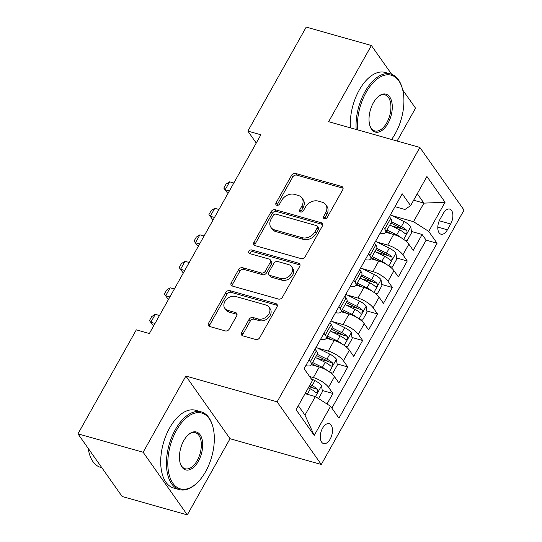 <?xml version="1.0" encoding="UTF-8"?>
<svg xmlns="http://www.w3.org/2000/svg" width="542" height="542" viewBox="0 0 542 542"><rect width="100%" height="100%" fill="white"/><g stroke="black" fill="none" stroke-linecap="round" stroke-linejoin="round"><path stroke-width="0.81" d="M324.401 218.724A2.222 1.701 -35.2 0 0 327.212 217.41L342.72 189.775A3.171 2.432 -35.2 0 0 342.754 187.227A3.171 2.432 -35.2 0 0 341.623 186.448L295.566 173.44A3.171 2.432 -35.2 0 0 291.549 175.317L276.041 202.952A2.222 1.701 -35.2 0 0 276.013 204.74A2.222 1.701 -35.2 0 0 276.806 205.282A2.222 1.701 -35.2 0 0 279.618 203.968L281.63 200.391A10.142 7.784 -35.2 0 1 294.489 194.382L298.324 195.466A10.142 7.784 -35.2 0 1 301.948 197.945A10.142 7.784 -35.2 0 1 301.84 206.102L299.834 209.673A2.222 1.701 -35.2 0 0 299.814 211.461A2.222 1.701 -35.2 0 0 300.607 212.003A2.222 1.701 -35.2 0 0 303.418 210.689L305.424 207.112A10.142 7.784 -35.2 0 1 318.283 201.102L322.124 202.186A10.142 7.784 -35.2 0 1 325.742 204.666A10.142 7.784 -35.2 0 1 325.64 212.816L323.635 216.393A2.222 1.701 -35.2 0 0 323.608 218.182A2.222 1.701 -35.2 0 0 324.401 218.724M330.193 439.054A10.332 5.63 105.8 0 0 329.184 423.688A10.332 5.63 105.8 0 0 322.558 428.221A10.332 5.63 105.8 0 0 323.567 443.58A10.332 5.63 105.8 0 0 330.193 439.054M241.705 332.537A3.171 2.432 -35.2 0 0 241.671 335.091A3.171 2.432 -35.2 0 0 242.802 335.864L255.729 339.516A3.171 2.432 -35.2 0 0 259.747 337.632L276.969 306.941A3.171 2.432 -35.2 0 0 277.003 304.394A3.171 2.432 -35.2 0 0 275.871 303.622L229.815 290.614A3.171 2.432 -35.2 0 0 225.79 292.49L208.568 323.181A3.171 2.432 -35.2 0 0 208.535 325.728A3.171 2.432 -35.2 0 0 209.673 326.508L225.276 330.911A3.171 2.432 -35.2 0 0 229.293 329.035L236.664 315.898A3.171 2.432 -35.2 0 0 236.698 313.351A3.171 2.432 -35.2 0 0 235.567 312.578L227.83 310.39A8.482 6.504 -35.2 0 1 224.801 308.317A8.482 6.504 -35.2 0 1 226.224 299.665A8.482 6.504 -35.2 0 1 235.635 296.474L265.959 305.038A8.482 6.504 -35.2 0 1 268.988 307.111A8.482 6.504 -35.2 0 1 267.558 315.769A8.482 6.504 -35.2 0 1 258.148 318.953L253.094 317.531A3.171 2.432 -35.2 0 0 249.076 319.407L241.705 332.537L242.897 334.231A3.171 2.432 -35.2 0 0 242.518 335.762M185.886 376.067L143.135 452.245L77.967 433.837L122.126 496.492L187.295 514.9L230.045 438.722L321.284 464.487L277.125 401.832L185.886 376.067L230.045 438.722M391.697 74.329L371.385 45.508L328.635 121.686L419.874 147.451L277.125 401.832M371.385 45.508L306.216 27.1L247.857 131.103L256.258 143.034M77.967 433.837L136.333 329.834L149.362 333.52L260.885 134.782L247.857 131.103M301.122 258.622A3.171 2.432 -35.2 0 0 305.139 256.745L322.361 226.055A3.171 2.432 -35.2 0 0 322.395 223.507A3.171 2.432 -35.2 0 0 321.264 222.735L275.207 209.727A3.171 2.432 -35.2 0 0 271.183 211.604L253.961 242.294A3.171 2.432 -35.2 0 0 253.934 244.842A3.171 2.432 -35.2 0 0 255.065 245.614L301.122 258.622M299.665 266.501L282.443 297.192A3.171 2.432 -35.2 0 1 278.425 299.069L232.369 286.061A3.171 2.432 -35.2 0 1 231.231 285.288A3.171 2.432 -35.2 0 1 231.265 282.741L238.636 269.604A3.171 2.432 -35.2 0 1 242.653 267.728L261.332 272.999A3.171 2.432 -35.2 0 0 265.35 271.122L270.241 262.409A3.171 2.432 -35.2 0 0 270.275 259.862A3.171 2.432 -35.2 0 0 269.144 259.083L249.699 253.595A2.222 1.701 -35.2 0 1 248.907 253.053A2.222 1.701 -35.2 0 1 249.279 250.783A2.222 1.701 -35.2 0 1 251.739 249.95L298.567 263.175A3.171 2.432 -35.2 0 1 299.699 263.954A3.171 2.432 -35.2 0 1 299.665 266.501M327.002 403.993L332.91 393.472L322.246 390.464M308.974 386.717L313.283 387.93M309.597 376.514L313.351 377.571A12.92 4.377 29.3 0 1 328.554 387.293L334.502 376.69L338.858 382.876L347.781 366.975L337.11 363.96M317.043 358.296L328.154 361.433M317.612 348.079L328.222 351.074A12.92 4.377 29.3 0 1 343.425 360.796L349.373 350.193L353.73 356.379L362.645 340.478L351.982 337.463M331.914 331.799L343.025 334.936M332.483 321.582L343.093 324.577A12.92 4.377 29.3 0 1 358.289 334.299L364.238 323.696L368.594 329.882L377.517 313.981L366.853 310.966M346.785 305.302L357.889 308.439M347.347 295.085L357.964 298.08A12.92 4.377 29.3 0 1 373.16 307.802L379.109 297.199L383.465 303.378L392.388 287.484L381.724 284.469M361.656 278.805L372.761 281.942M362.219 268.588L372.828 271.583A12.92 4.377 29.3 0 1 388.031 281.298L393.98 270.702L398.336 276.881L407.259 260.987L402.902 254.801A12.92 4.377 -150.7 0 0 387.699 245.086L377.09 242.091M376.521 252.308L387.632 255.445M396.595 257.972L407.259 260.987M334.502 376.69A12.92 4.377 -150.7 0 0 319.299 366.975L311.359 364.732M349.373 350.193A12.92 4.377 -150.7 0 0 334.17 340.478L326.23 338.235M364.238 323.696A12.92 4.377 -150.7 0 0 349.041 313.981L341.101 311.738M379.109 297.199A12.92 4.377 -150.7 0 0 363.912 287.484L355.972 285.241M393.98 270.702A12.92 4.377 -150.7 0 0 378.777 260.987L370.843 258.744M443.268 213.494L440.002 219.32A10.013 5.454 105.8 0 0 440.978 234.205A10.013 5.454 105.8 0 0 447.401 229.822L450.673 223.988A10.013 5.454 105.8 0 0 449.691 209.104A10.013 5.454 105.8 0 0 443.268 213.494M321.284 464.487L464.033 210.106L419.874 147.451M298.33 405.687L304.97 415.111L315.376 396.561L330.579 406.283L338.933 418.139L437.076 243.25L428.722 231.4L413.519 221.678L391.961 215.594M330.579 406.283L314.224 435.429L296.081 409.691L312.436 380.545L304.082 368.689L402.225 193.806L410.579 205.662L426.933 176.509L445.077 202.254L428.722 231.4M331.873 408.119L426.127 240.16L422.13 234.49L413.207 250.384L408.851 244.205A12.92 4.377 -150.7 0 0 393.648 234.49L385.708 232.247M380.145 233.155A12.92 4.377 -150.7 0 0 385.599 232.443A12.92 4.377 -150.7 0 0 384.759 229.063L383.472 227.227M385.599 232.443L391.548 221.841A12.92 4.377 -150.7 0 0 390.707 218.467L389.413 216.631M309.123 359.719L310.41 361.555A12.92 4.377 29.3 0 1 311.25 364.929A12.92 4.377 29.3 0 1 305.796 365.647M311.25 364.929L317.199 354.332A12.92 4.377 -150.7 0 0 316.359 350.952L315.065 349.116M323.987 333.222L325.281 335.058A12.92 4.377 29.3 0 1 326.121 338.432A12.92 4.377 29.3 0 1 320.661 339.15M326.121 338.432L332.07 327.835A12.92 4.377 -150.7 0 0 331.23 324.455L329.936 322.619M338.858 306.725L340.152 308.554A12.92 4.377 29.3 0 1 340.993 311.935A12.92 4.377 29.3 0 1 335.532 312.653M340.993 311.935L346.941 301.338A12.92 4.377 -150.7 0 0 346.101 297.958L344.807 296.122M353.73 280.228L355.024 282.057A12.92 4.377 29.3 0 1 355.864 285.438A12.92 4.377 29.3 0 1 350.403 286.149M360.037 277.999L369.82 282.843A8.557 2.9 29.3 0 1 375.172 286.481C377.117 286.847 377.706 285.79 376.961 283.303A8.557 2.9 -150.7 0 0 371.602 279.665L361.819 274.821A12.92 4.377 -150.7 0 0 360.972 271.461L359.678 269.625M368.601 253.731L369.895 255.56A12.92 4.377 29.3 0 1 370.728 258.94A12.92 4.377 29.3 0 1 365.274 259.652M374.901 251.502L384.691 256.346A8.557 2.9 29.3 0 1 390.044 259.984C391.981 260.35 392.577 259.293 391.825 256.806A8.557 2.9 -150.7 0 0 386.473 253.168L376.69 248.324A12.92 4.377 -150.7 0 0 375.836 244.964L374.549 243.128M388.031 281.298L392.388 287.484M373.16 307.802L377.517 313.981M358.289 334.299L362.645 340.478M343.425 360.796L347.781 366.975M328.554 387.293L332.91 393.472M315.376 396.561L305.078 393.655M413.519 221.678L423.925 203.128L417.286 193.711M413.627 200.222L423.925 203.128L445.077 202.254M394.996 206.685L404.928 209.49L410.579 205.662M397.103 141.022L415.545 108.163L402.713 89.958M143.135 452.245L187.295 514.9M391.392 225.804L402.503 228.941M411.459 231.475L422.13 234.49M426.127 240.16L437.076 243.25M314.224 435.429L304.97 415.111M324.583 218.765A2.222 1.701 -35.2 0 1 324.827 218.087L326.833 214.51A10.142 7.784 -35.2 0 0 326.934 206.36L325.742 204.666M301.948 197.945L303.141 199.639A10.142 7.784 -35.2 0 1 303.039 207.789L301.027 211.366A2.222 1.701 -35.2 0 0 300.783 212.044M343.106 188.243A3.171 2.432 -35.2 0 0 342.815 188.142L296.759 175.134A3.171 2.432 -35.2 0 0 292.741 177.01L277.233 204.646A2.222 1.701 -35.2 0 0 276.989 205.323M322.741 224.53A3.171 2.432 -35.2 0 0 322.456 224.429L276.4 211.421A3.171 2.432 -35.2 0 0 272.382 213.297L255.153 243.988A3.171 2.432 -35.2 0 0 254.774 245.512M317.172 227.904A2.222 1.701 -35.2 0 0 317.199 226.122A2.222 1.701 -35.2 0 0 316.406 225.58L275.973 214.158A2.222 1.701 -35.2 0 0 273.161 215.472L271.047 219.246A10.142 7.784 -35.2 0 0 270.939 227.403A10.142 7.784 -35.2 0 0 274.564 229.883L302.199 237.687A10.142 7.784 -35.2 0 0 315.058 231.678L317.172 227.904L318.364 229.598A2.222 1.701 -35.2 0 0 318.391 227.816L317.199 226.122M270.939 227.403L272.138 229.097A10.142 7.784 -35.2 0 0 275.756 231.576L274.564 229.883M318.364 229.598L316.25 233.372A10.142 7.784 -35.2 0 1 303.391 239.381L275.756 231.576M270.275 259.862L271.467 261.556A3.171 2.432 -35.2 0 1 271.434 264.103L266.549 272.816A3.171 2.432 -35.2 0 1 262.531 274.692L243.853 269.421A3.171 2.432 -35.2 0 0 239.828 271.298L232.457 284.428A3.171 2.432 -35.2 0 0 232.078 285.959M300.044 264.97A3.171 2.432 -35.2 0 0 299.76 264.869L252.931 251.644A2.222 1.701 -35.2 0 0 249.876 253.642M280.715 278.473A8.482 6.504 -35.2 0 0 290.133 275.289A8.482 6.504 -35.2 0 0 291.555 266.63A8.482 6.504 -35.2 0 0 288.527 264.557L277.843 261.542A3.171 2.432 -35.2 0 0 273.825 263.419L268.934 272.131A3.171 2.432 -35.2 0 0 268.9 274.686A3.171 2.432 -35.2 0 0 270.031 275.458L280.715 278.473L281.908 280.167A8.482 6.504 -35.2 0 0 291.325 276.982A8.482 6.504 -35.2 0 0 292.748 268.324L291.555 266.63M268.9 274.686L270.099 276.379A3.171 2.432 -35.2 0 0 271.23 277.152L270.031 275.458M281.908 280.167L271.23 277.152M268.988 307.111L270.18 308.805A8.482 6.504 -35.2 0 1 268.757 317.463A8.482 6.504 -35.2 0 1 259.34 320.647L254.286 319.218A3.171 2.432 -35.2 0 0 250.268 321.101L242.897 334.231M224.801 308.317L225.994 310.01A8.482 6.504 -35.2 0 0 229.022 312.084L227.83 310.39M237.05 314.374A3.171 2.432 -35.2 0 0 236.759 314.272L229.022 312.084M277.348 305.417A3.171 2.432 -35.2 0 0 277.064 305.315L231.007 292.307A3.171 2.432 -35.2 0 0 226.99 294.184L209.761 324.875A3.171 2.432 -35.2 0 0 209.381 326.406M404.711 240.153L407.178 240.621L411.642 232.674L410.741 226.637A8.557 2.9 -150.7 0 0 404.169 221.637L390.423 214.828M401.473 237.965A8.557 2.9 -150.7 0 0 396.737 234.882L386.947 230.038M391.419 233.853L386.243 231.292M389.773 225.005L399.562 229.849A8.557 2.9 29.3 0 1 404.915 233.487C406.852 233.853 407.448 232.796 406.696 230.309A8.557 2.9 -150.7 0 0 401.344 226.671L391.554 221.827M390.857 223.08L401.209 228.209A4.363 1.477 29.3 0 1 402.95 229.246L406.696 230.309M404.915 233.487L405.443 233.812M233.832 183L229.639 181.814L225.181 189.761L229.374 190.947M227.328 192.81L223.799 188.088L227.328 192.81L228.189 193.054M223.799 188.088L226.034 184.111L229.639 181.814M391.568 139.457A39.403 21.456 105.8 0 0 395.213 133.779A39.403 21.456 105.8 0 0 402.205 88.068A39.403 21.456 105.8 0 0 366.094 92.458A39.403 21.456 105.8 0 0 357.578 129.856M356.182 129.463A40.372 21.985 -74.2 0 1 364.956 91.734A40.372 21.985 -74.2 0 1 390.843 74.051A40.372 21.985 -74.2 0 1 401.954 87.235L402.205 88.068M387.937 123.447A19.702 10.732 -74.2 0 1 369.874 125.649A19.702 10.732 -74.2 0 1 373.37 102.79A19.702 10.732 -74.2 0 1 378.025 96.808A19.702 10.732 -74.2 0 1 391.114 99.653A19.702 10.732 -74.2 0 1 387.937 123.447M369.752 125.216A18.733 10.203 105.8 0 0 374.779 130.927A18.733 10.203 105.8 0 0 386.792 122.722A18.733 10.203 105.8 0 0 384.962 94.87A18.733 10.203 105.8 0 0 377.693 97.106M350.444 127.844A40.372 21.985 -74.2 0 1 359.217 90.114A40.372 21.985 -74.2 0 1 385.111 72.432L390.843 74.051M205.621 471.628A39.403 21.456 105.8 0 0 212.613 425.917A39.403 21.456 105.8 0 0 176.502 430.307A39.403 21.456 105.8 0 0 170.141 477.895A39.403 21.456 105.8 0 0 196.326 483.593A39.403 21.456 105.8 0 0 205.621 471.628M196.326 483.593L195.676 484.175A40.372 21.985 -74.2 0 1 179.307 489.595A40.372 21.985 -74.2 0 1 175.364 429.576A40.372 21.985 -74.2 0 1 201.251 411.893A40.372 21.985 -74.2 0 1 212.362 425.077L212.613 425.917M198.345 461.296A19.702 10.732 -74.2 0 1 180.29 463.491A19.702 10.732 -74.2 0 1 183.785 440.639A19.702 10.732 -74.2 0 1 188.433 434.65A19.702 10.732 -74.2 0 1 201.522 437.502A19.702 10.732 -74.2 0 1 198.345 461.296M180.161 463.064A18.733 10.203 105.8 0 0 185.188 468.769A18.733 10.203 105.8 0 0 197.2 460.564A18.733 10.203 105.8 0 0 195.371 432.719A18.733 10.203 105.8 0 0 188.101 434.955M179.307 489.595L173.575 487.976A40.372 21.985 -74.2 0 1 169.626 427.956A40.372 21.985 -74.2 0 1 195.52 410.274L201.251 411.893M101.842 467.719L100.582 467.36A40.372 21.985 -74.2 0 1 88.217 448.383M389.847 266.65L392.306 267.118L396.771 259.171L395.87 253.134A8.557 2.9 -150.7 0 0 389.298 248.134L375.559 241.332M386.602 264.462A8.557 2.9 -150.7 0 0 381.866 261.38L372.076 256.535M376.548 260.356L371.372 257.796M375.985 249.577L386.338 254.706A4.363 1.477 29.3 0 1 388.079 255.749L391.825 256.806M390.044 259.984L390.579 260.309M218.961 209.497L214.774 208.311L210.31 216.258L214.503 217.444M212.457 219.307L208.934 214.585L212.457 219.307L213.318 219.551M208.934 214.585L211.163 210.608L214.774 208.311M374.976 293.147L377.442 293.615L381.9 285.668L380.999 279.631A8.557 2.9 -150.7 0 0 374.427 274.631L360.687 267.829M371.731 290.959A8.557 2.9 -150.7 0 0 366.995 287.877L357.212 283.032M361.677 286.853L356.507 284.293M361.114 276.074L371.466 281.203A4.363 1.477 29.3 0 1 373.208 282.247L376.961 283.303M375.172 286.481L375.708 286.806M204.09 235.994L199.903 234.808L195.438 242.755L199.632 243.941M197.586 245.804L194.063 241.082L197.586 245.804L198.447 246.048M194.063 241.082L196.292 237.111L199.903 234.808M360.105 319.644L362.571 320.112L367.029 312.165L366.128 306.128A8.557 2.9 -150.7 0 0 359.556 301.128L345.816 294.326M356.866 317.463A8.557 2.9 -150.7 0 0 352.124 314.374L342.341 309.529M346.805 313.351L341.636 310.79M345.166 304.496L354.949 309.34A8.557 2.9 29.3 0 1 360.301 312.978C362.246 313.351 362.842 312.287 362.09 309.8A8.557 2.9 -150.7 0 0 356.731 306.162L346.948 301.318M346.243 302.572L356.595 307.7A4.363 1.477 29.3 0 1 358.337 308.744L362.09 309.8M360.301 312.978L360.837 313.303M189.226 262.491L185.032 261.305L180.567 269.252L184.761 270.438M182.722 272.301L179.192 267.579L182.722 272.301L183.582 272.545M179.192 267.579L181.421 263.608L185.032 261.305M345.234 346.142L347.7 346.609L352.158 338.662L351.257 332.625A8.557 2.9 -150.7 0 0 344.692 327.625L330.945 320.823M341.995 343.96A8.557 2.9 -150.7 0 0 337.253 340.877L327.47 336.033M331.934 339.848L326.765 337.287M330.295 330.993L340.078 335.837A8.557 2.9 29.3 0 1 345.437 339.475C347.375 339.848 347.971 338.784 347.219 336.297A8.557 2.9 -150.7 0 0 341.867 332.659L332.077 327.815M331.372 329.069L341.731 334.197A4.363 1.477 29.3 0 1 343.465 335.241L347.219 336.297M345.437 339.475L345.965 339.8M174.355 288.988L170.161 287.802L165.703 295.756L169.89 296.935M167.851 298.798L164.321 294.076L167.851 298.798L168.711 299.042M164.321 294.076L166.55 290.106L170.161 287.802M330.363 372.639L332.829 373.106L337.293 365.159L336.392 359.122A8.557 2.9 -150.7 0 0 329.821 354.122L316.074 347.32M327.124 370.457A8.557 2.9 -150.7 0 0 322.382 367.374L312.599 362.53M317.07 366.345L311.894 363.784M315.424 357.496L325.214 362.341A8.557 2.9 29.3 0 1 330.566 365.979C332.503 366.345 333.1 365.281 332.348 362.794A8.557 2.9 -150.7 0 0 326.995 359.156L317.205 354.312M316.508 355.566L326.86 360.694A4.363 1.477 29.3 0 1 328.594 361.738L332.348 362.794M330.566 365.979L331.094 366.297M159.483 315.485L155.29 314.299L150.832 322.253L155.026 323.432M152.98 325.302L149.45 320.573L152.98 325.302L153.84 325.539M149.45 320.573L151.685 316.603L155.29 314.299M318.533 398.58L322.422 391.656L321.521 385.619A8.557 2.9 -150.7 0 0 314.949 380.619L311.176 378.756M309.306 394.847A8.557 2.9 -150.7 0 0 307.517 393.871L305.519 392.882M308.344 387.848L310.342 388.838A8.557 2.9 29.3 0 1 315.695 392.476C317.632 392.842 318.229 391.778 317.476 389.291A8.557 2.9 -150.7 0 0 312.124 385.653L310.126 384.664M309.421 385.924L311.989 387.191A4.363 1.477 29.3 0 1 313.73 388.235L317.476 389.291M315.695 392.476L316.23 392.794M313.351 377.571L319.299 366.975M328.222 351.074L334.17 340.478M343.093 324.577L349.041 313.981M357.964 298.08L363.912 287.484M372.828 271.583L378.777 260.987M387.699 245.086L393.648 234.49M384.759 229.063L390.707 218.467M310.41 361.555L316.359 350.952M325.281 335.058L331.23 324.455M340.152 308.554L346.101 297.958M355.024 282.057L360.972 271.461M369.895 255.56L375.836 244.964M402.902 254.801L408.851 244.205M439.277 220.77L450.673 223.988M437.8 227.112L447.401 229.822M326.833 214.51L325.64 212.816M301.027 211.366L299.834 209.673M303.039 207.789L301.84 206.102M277.233 204.646L276.041 202.952M292.741 177.01L291.549 175.317M296.759 175.134L295.566 173.44M342.815 188.142L341.623 186.448M324.827 218.087L323.635 216.393M255.153 243.988L253.961 242.294M272.382 213.297L271.183 211.604M276.4 211.421L275.207 209.727M322.456 224.429L321.264 222.735M303.391 239.381L302.199 237.687M316.25 233.372L315.058 231.678M232.457 284.428L231.265 282.741M239.828 271.298L238.636 269.604M243.853 269.421L242.653 267.728M262.531 274.692L261.332 272.999M266.549 272.816L265.35 271.122M271.434 264.103L270.241 262.409M252.931 251.644L251.739 249.95M299.76 264.869L298.567 263.175M250.268 321.101L249.076 319.407M254.286 319.218L253.094 317.531M259.34 320.647L258.148 318.953M236.759 314.272L235.567 312.578M209.761 324.875L208.568 323.181M226.99 294.184L225.79 292.49M231.007 292.307L229.815 290.614M277.064 305.315L275.871 303.622M403.682 239.401L410.761 226.786M401.344 226.671L404.169 221.637M396.737 234.882L399.562 229.849M388.817 265.898L395.89 253.283M386.473 253.168L389.298 248.134M381.866 261.38L384.691 256.346M373.946 292.395L381.026 279.78M371.602 279.665L374.427 274.631M366.995 287.877L369.82 282.843M359.075 318.892L366.155 306.277M356.731 306.162L359.556 301.128M352.124 314.374L354.949 309.34M344.204 345.389L351.284 332.774M341.867 332.659L344.692 327.625M337.253 340.877L340.078 335.837M329.333 371.887L336.413 359.271M326.995 359.156L329.821 354.122M322.382 367.374L325.214 362.341M315.458 396.615L321.541 385.768M312.124 385.653L314.949 380.619M307.517 393.871L310.342 388.838M370.728 258.94L376.676 248.338M355.864 285.438L361.805 274.835"/></g></svg>
